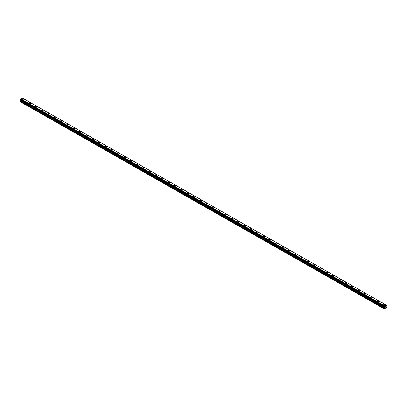 <?xml version="1.0" encoding="UTF-8"?>
<svg xmlns="http://www.w3.org/2000/svg" width="407" height="407" viewBox="0 0 407 407"><rect width="100%" height="100%" fill="white"/><g stroke="black" fill="none" stroke-linecap="round" stroke-linejoin="round"><path stroke-width="0.61" d="M23.993 99.247A0.824 0.402 -174.3 0 1 24.232 99.567A0.824 0.402 -174.3 0 1 23.708 99.883A0.824 0.402 -174.3 0 1 22.833 99.725A0.824 0.402 -174.3 0 1 22.594 99.405A0.824 0.402 -174.3 0 1 23.118 99.084A0.824 0.402 -174.3 0 1 23.993 99.247M22.594 99.405A0.824 0.402 -174.3 0 1 23.118 99.084A0.824 0.402 -174.3 0 1 23.993 99.242A0.824 0.402 -174.3 0 1 24.232 99.567M28.917 103.002A0.824 0.402 -174.3 0 1 29.441 102.681A0.824 0.402 -174.3 0 1 30.316 102.844A0.824 0.402 -174.3 0 1 30.556 103.164A0.824 0.402 -174.3 0 1 30.032 103.48A0.824 0.402 -174.3 0 1 29.156 103.322A0.824 0.402 -174.3 0 1 28.917 103.002A0.824 0.402 -174.3 0 1 29.441 102.686A0.824 0.402 -174.3 0 1 30.316 102.844A0.824 0.402 -174.3 0 1 30.556 103.164M35.241 106.598A0.824 0.402 -174.3 0 1 35.765 106.283A0.824 0.402 -174.3 0 1 36.645 106.441A0.824 0.402 -174.3 0 1 36.879 106.766A0.824 0.402 -174.3 0 1 36.355 107.082A0.824 0.402 -174.3 0 1 35.48 106.924A0.824 0.402 -174.3 0 1 35.241 106.598A0.824 0.402 -174.3 0 1 35.765 106.283A0.824 0.402 -174.3 0 1 36.645 106.441A0.824 0.402 -174.3 0 1 36.879 106.761M41.565 110.195A0.824 0.402 -174.3 0 1 42.089 109.88A0.824 0.402 -174.3 0 1 42.969 110.038A0.824 0.402 -174.3 0 1 43.208 110.363A0.824 0.402 -174.3 0 1 42.679 110.679A0.824 0.402 -174.3 0 1 41.804 110.521A0.824 0.402 -174.3 0 1 41.565 110.195A0.824 0.402 -174.3 0 1 42.089 109.88A0.824 0.402 -174.3 0 1 42.969 110.038A0.824 0.402 -174.3 0 1 43.208 110.363M47.889 113.797A0.824 0.402 -174.3 0 1 48.413 113.477A0.824 0.402 -174.3 0 1 49.293 113.634A0.824 0.402 -174.3 0 1 49.532 113.96A0.824 0.402 -174.3 0 1 49.003 114.275A0.824 0.402 -174.3 0 1 48.128 114.118A0.824 0.402 -174.3 0 1 47.889 113.797A0.824 0.402 -174.3 0 1 48.413 113.477A0.824 0.402 -174.3 0 1 49.293 113.639A0.824 0.402 -174.3 0 1 49.532 113.96M54.212 117.394A0.824 0.402 -174.3 0 1 54.742 117.074A0.824 0.402 -174.3 0 1 55.617 117.236A0.824 0.402 -174.3 0 1 55.856 117.557A0.824 0.402 -174.3 0 1 55.332 117.872A0.824 0.402 -174.3 0 1 54.452 117.715A0.824 0.402 -174.3 0 1 54.212 117.394A0.824 0.402 -174.3 0 1 54.742 117.079A0.824 0.402 -174.3 0 1 55.617 117.236A0.824 0.402 -174.3 0 1 55.856 117.557M60.536 120.991A0.824 0.402 -174.3 0 1 61.065 120.675A0.824 0.402 -174.3 0 1 61.94 120.833A0.824 0.402 -174.3 0 1 62.179 121.159A0.824 0.402 -174.3 0 1 61.655 121.474A0.824 0.402 -174.3 0 1 60.775 121.317A0.824 0.402 -174.3 0 1 60.536 120.991A0.824 0.402 -174.3 0 1 61.065 120.675A0.824 0.402 -174.3 0 1 61.94 120.833A0.824 0.402 -174.3 0 1 62.179 121.154M66.865 124.588A0.824 0.402 -174.3 0 1 67.389 124.272A0.824 0.402 -174.3 0 1 68.264 124.43A0.824 0.402 -174.3 0 1 68.503 124.756A0.824 0.402 -174.3 0 1 67.979 125.071A0.824 0.402 -174.3 0 1 67.099 124.913A0.824 0.402 -174.3 0 1 66.865 124.588A0.824 0.402 -174.3 0 1 67.389 124.272A0.824 0.402 -174.3 0 1 68.264 124.43A0.824 0.402 -174.3 0 1 68.503 124.756M73.189 128.19A0.824 0.402 -174.3 0 1 73.713 127.869A0.824 0.402 -174.3 0 1 74.588 128.027A0.824 0.402 -174.3 0 1 74.827 128.353A0.824 0.402 -174.3 0 1 74.303 128.668A0.824 0.402 -174.3 0 1 73.428 128.51A0.824 0.402 -174.3 0 1 73.189 128.19A0.824 0.402 -174.3 0 1 73.713 127.874A0.824 0.402 -174.3 0 1 74.588 128.032A0.824 0.402 -174.3 0 1 74.827 128.353M79.513 131.787A0.824 0.402 -174.3 0 1 80.037 131.466A0.824 0.402 -174.3 0 1 80.912 131.629A0.824 0.402 -174.3 0 1 81.151 131.949A0.824 0.402 -174.3 0 1 80.627 132.265A0.824 0.402 -174.3 0 1 79.752 132.107A0.824 0.402 -174.3 0 1 79.513 131.787A0.824 0.402 -174.3 0 1 80.037 131.471A0.824 0.402 -174.3 0 1 80.912 131.629A0.824 0.402 -174.3 0 1 81.151 131.949M85.836 135.383A0.824 0.402 -174.3 0 1 86.36 135.068A0.824 0.402 -174.3 0 1 87.235 135.226A0.824 0.402 -174.3 0 1 87.474 135.551A0.824 0.402 -174.3 0 1 86.95 135.867A0.824 0.402 -174.3 0 1 86.075 135.709A0.824 0.402 -174.3 0 1 85.836 135.383A0.824 0.402 -174.3 0 1 86.36 135.068A0.824 0.402 -174.3 0 1 87.235 135.226A0.824 0.402 -174.3 0 1 87.474 135.546M92.16 138.98A0.824 0.402 -174.3 0 1 92.684 138.665A0.824 0.402 -174.3 0 1 93.559 138.823A0.824 0.402 -174.3 0 1 93.798 139.148A0.824 0.402 -174.3 0 1 93.274 139.464A0.824 0.402 -174.3 0 1 92.399 139.306A0.824 0.402 -174.3 0 1 92.16 138.98A0.824 0.402 -174.3 0 1 92.684 138.665A0.824 0.402 -174.3 0 1 93.559 138.823A0.824 0.402 -174.3 0 1 93.798 139.148M98.484 142.582A0.824 0.402 -174.3 0 1 99.008 142.262A0.824 0.402 -174.3 0 1 99.888 142.419A0.824 0.402 -174.3 0 1 100.122 142.745A0.824 0.402 -174.3 0 1 99.598 143.06A0.824 0.402 -174.3 0 1 98.723 142.903A0.824 0.402 -174.3 0 1 98.484 142.582A0.824 0.402 -174.3 0 1 99.008 142.267A0.824 0.402 -174.3 0 1 99.888 142.425A0.824 0.402 -174.3 0 1 100.122 142.745M104.808 146.179A0.824 0.402 -174.3 0 1 105.332 145.864A0.824 0.402 -174.3 0 1 106.212 146.021A0.824 0.402 -174.3 0 1 106.451 146.342A0.824 0.402 -174.3 0 1 105.922 146.657A0.824 0.402 -174.3 0 1 105.047 146.5A0.824 0.402 -174.3 0 1 104.808 146.179A0.824 0.402 -174.3 0 1 105.332 145.864A0.824 0.402 -174.3 0 1 106.212 146.021A0.824 0.402 -174.3 0 1 106.451 146.342M111.131 149.776A0.824 0.402 -174.3 0 1 111.655 149.461A0.824 0.402 -174.3 0 1 112.535 149.618A0.824 0.402 -174.3 0 1 112.775 149.939A0.824 0.402 -174.3 0 1 112.246 150.259A0.824 0.402 -174.3 0 1 111.37 150.102A0.824 0.402 -174.3 0 1 111.131 149.776A0.824 0.402 -174.3 0 1 111.655 149.461A0.824 0.402 -174.3 0 1 112.535 149.618A0.824 0.402 -174.3 0 1 112.775 149.944M117.455 153.378A0.824 0.402 -174.3 0 1 117.984 153.057A0.824 0.402 -174.3 0 1 118.859 153.215A0.824 0.402 -174.3 0 1 119.098 153.541A0.824 0.402 -174.3 0 1 118.574 153.856A0.824 0.402 -174.3 0 1 117.694 153.698A0.824 0.402 -174.3 0 1 117.455 153.373A0.824 0.402 -174.3 0 1 117.984 153.057A0.824 0.402 -174.3 0 1 118.859 153.215A0.824 0.402 -174.3 0 1 119.098 153.541M123.779 156.975A0.824 0.402 -174.3 0 1 124.308 156.654A0.824 0.402 -174.3 0 1 125.183 156.812A0.824 0.402 -174.3 0 1 125.422 157.138A0.824 0.402 -174.3 0 1 124.898 157.453A0.824 0.402 -174.3 0 1 124.018 157.295A0.824 0.402 -174.3 0 1 123.779 156.975A0.824 0.402 -174.3 0 1 124.308 156.659A0.824 0.402 -174.3 0 1 125.183 156.817A0.824 0.402 -174.3 0 1 125.422 157.138M130.108 160.572A0.824 0.402 -174.3 0 1 130.632 160.256A0.824 0.402 -174.3 0 1 131.507 160.414A0.824 0.402 -174.3 0 1 131.746 160.734A0.824 0.402 -174.3 0 1 131.222 161.05A0.824 0.402 -174.3 0 1 130.342 160.892A0.824 0.402 -174.3 0 1 130.108 160.572A0.824 0.402 -174.3 0 1 130.632 160.256A0.824 0.402 -174.3 0 1 131.507 160.414A0.824 0.402 -174.3 0 1 131.746 160.734M136.431 164.169A0.824 0.402 -174.3 0 1 136.956 163.853A0.824 0.402 -174.3 0 1 137.831 164.011A0.824 0.402 -174.3 0 1 138.07 164.336A0.824 0.402 -174.3 0 1 137.546 164.652A0.824 0.402 -174.3 0 1 136.671 164.494A0.824 0.402 -174.3 0 1 136.431 164.169A0.824 0.402 -174.3 0 1 136.956 163.853A0.824 0.402 -174.3 0 1 137.831 164.011A0.824 0.402 -174.3 0 1 138.07 164.331M142.755 167.765A0.824 0.402 -174.3 0 1 143.279 167.45A0.824 0.402 -174.3 0 1 144.154 167.608A0.824 0.402 -174.3 0 1 144.393 167.933A0.824 0.402 -174.3 0 1 143.869 168.249A0.824 0.402 -174.3 0 1 142.994 168.091A0.824 0.402 -174.3 0 1 142.755 167.765A0.824 0.402 -174.3 0 1 143.279 167.45A0.824 0.402 -174.3 0 1 144.154 167.608A0.824 0.402 -174.3 0 1 144.393 167.933M150.478 171.21A0.824 0.402 -174.3 0 1 150.717 171.53A0.824 0.402 -174.3 0 1 150.193 171.846A0.824 0.402 -174.3 0 1 149.318 171.688A0.824 0.402 -174.3 0 1 149.079 171.367A0.824 0.402 -174.3 0 1 149.603 171.052A0.824 0.402 -174.3 0 1 150.478 171.21M149.079 171.367A0.824 0.402 -174.3 0 1 149.603 171.047A0.824 0.402 -174.3 0 1 150.478 171.205A0.824 0.402 -174.3 0 1 150.717 171.53M155.403 174.964A0.824 0.402 -174.3 0 1 155.927 174.649A0.824 0.402 -174.3 0 1 156.802 174.807A0.824 0.402 -174.3 0 1 157.041 175.127A0.824 0.402 -174.3 0 1 156.517 175.442A0.824 0.402 -174.3 0 1 155.642 175.285A0.824 0.402 -174.3 0 1 155.403 174.964A0.824 0.402 -174.3 0 1 155.927 174.649A0.824 0.402 -174.3 0 1 156.802 174.807A0.824 0.402 -174.3 0 1 157.041 175.127M161.727 178.561A0.824 0.402 -174.3 0 1 162.251 178.246A0.824 0.402 -174.3 0 1 163.131 178.403A0.824 0.402 -174.3 0 1 163.365 178.729A0.824 0.402 -174.3 0 1 162.841 179.044A0.824 0.402 -174.3 0 1 161.966 178.887A0.824 0.402 -174.3 0 1 161.727 178.561A0.824 0.402 -174.3 0 1 162.251 178.246A0.824 0.402 -174.3 0 1 163.131 178.403A0.824 0.402 -174.3 0 1 163.365 178.724M168.05 182.158A0.824 0.402 -174.3 0 1 168.574 181.843A0.824 0.402 -174.3 0 1 169.454 182A0.824 0.402 -174.3 0 1 169.694 182.326A0.824 0.402 -174.3 0 1 169.164 182.641A0.824 0.402 -174.3 0 1 168.289 182.484A0.824 0.402 -174.3 0 1 168.05 182.158A0.824 0.402 -174.3 0 1 168.574 181.843A0.824 0.402 -174.3 0 1 169.454 182A0.824 0.402 -174.3 0 1 169.694 182.326M174.374 185.76A0.824 0.402 -174.3 0 1 174.898 185.439A0.824 0.402 -174.3 0 1 175.778 185.597A0.824 0.402 -174.3 0 1 176.017 185.923A0.824 0.402 -174.3 0 1 175.488 186.238A0.824 0.402 -174.3 0 1 174.613 186.08A0.824 0.402 -174.3 0 1 174.374 185.76A0.824 0.402 -174.3 0 1 174.898 185.444A0.824 0.402 -174.3 0 1 175.778 185.602A0.824 0.402 -174.3 0 1 176.017 185.923M180.698 189.357A0.824 0.402 -174.3 0 1 181.227 189.041A0.824 0.402 -174.3 0 1 182.102 189.199A0.824 0.402 -174.3 0 1 182.341 189.52A0.824 0.402 -174.3 0 1 181.817 189.835A0.824 0.402 -174.3 0 1 180.937 189.677A0.824 0.402 -174.3 0 1 180.698 189.357A0.824 0.402 -174.3 0 1 181.227 189.041A0.824 0.402 -174.3 0 1 182.102 189.199A0.824 0.402 -174.3 0 1 182.341 189.52M187.022 192.954A0.824 0.402 -174.3 0 1 187.551 192.638A0.824 0.402 -174.3 0 1 188.426 192.796A0.824 0.402 -174.3 0 1 188.665 193.122A0.824 0.402 -174.3 0 1 188.141 193.437A0.824 0.402 -174.3 0 1 187.261 193.279A0.824 0.402 -174.3 0 1 187.022 192.954A0.824 0.402 -174.3 0 1 187.551 192.638A0.824 0.402 -174.3 0 1 188.426 192.796A0.824 0.402 -174.3 0 1 188.665 193.116M193.35 196.55A0.824 0.402 -174.3 0 1 193.874 196.235A0.824 0.402 -174.3 0 1 194.75 196.393A0.824 0.402 -174.3 0 1 194.989 196.718A0.824 0.402 -174.3 0 1 194.465 197.034A0.824 0.402 -174.3 0 1 193.584 196.876A0.824 0.402 -174.3 0 1 193.35 196.55A0.824 0.402 -174.3 0 1 193.874 196.235A0.824 0.402 -174.3 0 1 194.75 196.393A0.824 0.402 -174.3 0 1 194.989 196.718M199.674 200.152A0.824 0.402 -174.3 0 1 200.198 199.832A0.824 0.402 -174.3 0 1 201.073 199.99A0.824 0.402 -174.3 0 1 201.312 200.315A0.824 0.402 -174.3 0 1 200.788 200.631A0.824 0.402 -174.3 0 1 199.913 200.473A0.824 0.402 -174.3 0 1 199.674 200.152A0.824 0.402 -174.3 0 1 200.198 199.837A0.824 0.402 -174.3 0 1 201.073 199.995A0.824 0.402 -174.3 0 1 201.312 200.315M205.998 203.749A0.824 0.402 -174.3 0 1 206.522 203.434A0.824 0.402 -174.3 0 1 207.397 203.592A0.824 0.402 -174.3 0 1 207.636 203.912A0.824 0.402 -174.3 0 1 207.112 204.228A0.824 0.402 -174.3 0 1 206.237 204.07A0.824 0.402 -174.3 0 1 205.998 203.749A0.824 0.402 -174.3 0 1 206.522 203.434A0.824 0.402 -174.3 0 1 207.397 203.592A0.824 0.402 -174.3 0 1 207.636 203.912M212.322 207.346A0.824 0.402 -174.3 0 1 212.846 207.031A0.824 0.402 -174.3 0 1 213.721 207.188A0.824 0.402 -174.3 0 1 213.96 207.514A0.824 0.402 -174.3 0 1 213.436 207.829A0.824 0.402 -174.3 0 1 212.561 207.672A0.824 0.402 -174.3 0 1 212.322 207.346A0.824 0.402 -174.3 0 1 212.846 207.031A0.824 0.402 -174.3 0 1 213.721 207.188A0.824 0.402 -174.3 0 1 213.96 207.509M220.045 210.785A0.824 0.402 -174.3 0 1 220.284 211.111A0.824 0.402 -174.3 0 1 219.76 211.426A0.824 0.402 -174.3 0 1 218.885 211.269A0.824 0.402 -174.3 0 1 218.645 210.943A0.824 0.402 -174.3 0 1 219.17 210.628A0.824 0.402 -174.3 0 1 220.045 210.785M218.645 210.943A0.824 0.402 -174.3 0 1 219.17 210.628A0.824 0.402 -174.3 0 1 220.05 210.785A0.824 0.402 -174.3 0 1 220.284 211.111M224.969 214.545A0.824 0.402 -174.3 0 1 225.493 214.224A0.824 0.402 -174.3 0 1 226.373 214.382A0.824 0.402 -174.3 0 1 226.613 214.708A0.824 0.402 -174.3 0 1 226.083 215.023A0.824 0.402 -174.3 0 1 225.208 214.865A0.824 0.402 -174.3 0 1 224.969 214.545A0.824 0.402 -174.3 0 1 225.493 214.23A0.824 0.402 -174.3 0 1 226.373 214.387A0.824 0.402 -174.3 0 1 226.607 214.708M231.293 218.142A0.824 0.402 -174.3 0 1 231.817 217.826A0.824 0.402 -174.3 0 1 232.697 217.984A0.824 0.402 -174.3 0 1 232.936 218.305A0.824 0.402 -174.3 0 1 232.407 218.62A0.824 0.402 -174.3 0 1 231.532 218.462A0.824 0.402 -174.3 0 1 231.293 218.142A0.824 0.402 -174.3 0 1 231.817 217.826A0.824 0.402 -174.3 0 1 232.697 217.984A0.824 0.402 -174.3 0 1 232.936 218.305M237.617 221.739A0.824 0.402 -174.3 0 1 238.146 221.423A0.824 0.402 -174.3 0 1 239.021 221.581A0.824 0.402 -174.3 0 1 239.26 221.901A0.824 0.402 -174.3 0 1 238.736 222.222A0.824 0.402 -174.3 0 1 237.856 222.064A0.824 0.402 -174.3 0 1 237.617 221.739A0.824 0.402 -174.3 0 1 238.141 221.423A0.824 0.402 -174.3 0 1 239.021 221.581A0.824 0.402 -174.3 0 1 239.26 221.907M243.941 225.341A0.824 0.402 -174.3 0 1 244.47 225.02A0.824 0.402 -174.3 0 1 245.345 225.178A0.824 0.402 -174.3 0 1 245.584 225.503A0.824 0.402 -174.3 0 1 245.06 225.819A0.824 0.402 -174.3 0 1 244.18 225.661A0.824 0.402 -174.3 0 1 243.941 225.336A0.824 0.402 -174.3 0 1 244.47 225.02A0.824 0.402 -174.3 0 1 245.345 225.178A0.824 0.402 -174.3 0 1 245.584 225.503M250.264 228.938A0.824 0.402 -174.3 0 1 250.793 228.622A0.824 0.402 -174.3 0 1 251.668 228.78A0.824 0.402 -174.3 0 1 251.908 229.1A0.824 0.402 -174.3 0 1 251.384 229.416A0.824 0.402 -174.3 0 1 250.503 229.258A0.824 0.402 -174.3 0 1 250.269 228.938A0.824 0.402 -174.3 0 1 250.793 228.617A0.824 0.402 -174.3 0 1 251.668 228.775A0.824 0.402 -174.3 0 1 251.908 229.1M256.593 232.534A0.824 0.402 -174.3 0 1 257.117 232.219A0.824 0.402 -174.3 0 1 257.992 232.377A0.824 0.402 -174.3 0 1 258.231 232.697A0.824 0.402 -174.3 0 1 257.707 233.013A0.824 0.402 -174.3 0 1 256.832 232.855A0.824 0.402 -174.3 0 1 256.593 232.534A0.824 0.402 -174.3 0 1 257.117 232.219A0.824 0.402 -174.3 0 1 257.992 232.377A0.824 0.402 -174.3 0 1 258.231 232.697M262.917 236.131A0.824 0.402 -174.3 0 1 263.441 235.816A0.824 0.402 -174.3 0 1 264.316 235.974A0.824 0.402 -174.3 0 1 264.555 236.299A0.824 0.402 -174.3 0 1 264.031 236.615A0.824 0.402 -174.3 0 1 263.156 236.457A0.824 0.402 -174.3 0 1 262.917 236.131A0.824 0.402 -174.3 0 1 263.441 235.816A0.824 0.402 -174.3 0 1 264.316 235.974A0.824 0.402 -174.3 0 1 264.555 236.294M269.241 239.728A0.824 0.402 -174.3 0 1 269.765 239.413A0.824 0.402 -174.3 0 1 270.64 239.57A0.824 0.402 -174.3 0 1 270.879 239.896A0.824 0.402 -174.3 0 1 270.355 240.211A0.824 0.402 -174.3 0 1 269.48 240.054A0.824 0.402 -174.3 0 1 269.241 239.728A0.824 0.402 -174.3 0 1 269.765 239.413A0.824 0.402 -174.3 0 1 270.64 239.57A0.824 0.402 -174.3 0 1 270.879 239.896M276.964 243.172A0.824 0.402 -174.3 0 1 277.203 243.493A0.824 0.402 -174.3 0 1 276.679 243.808A0.824 0.402 -174.3 0 1 275.804 243.651A0.824 0.402 -174.3 0 1 275.564 243.33A0.824 0.402 -174.3 0 1 276.088 243.015A0.824 0.402 -174.3 0 1 276.964 243.172M275.564 243.33A0.824 0.402 -174.3 0 1 276.088 243.01A0.824 0.402 -174.3 0 1 276.964 243.167A0.824 0.402 -174.3 0 1 277.203 243.493M281.888 246.927A0.824 0.402 -174.3 0 1 282.412 246.611A0.824 0.402 -174.3 0 1 283.292 246.769A0.824 0.402 -174.3 0 1 283.526 247.09A0.824 0.402 -174.3 0 1 283.002 247.405A0.824 0.402 -174.3 0 1 282.127 247.247A0.824 0.402 -174.3 0 1 281.888 246.927A0.824 0.402 -174.3 0 1 282.412 246.611A0.824 0.402 -174.3 0 1 283.287 246.769A0.824 0.402 -174.3 0 1 283.526 247.09M288.212 250.524A0.824 0.402 -174.3 0 1 288.736 250.208A0.824 0.402 -174.3 0 1 289.616 250.366A0.824 0.402 -174.3 0 1 289.855 250.692A0.824 0.402 -174.3 0 1 289.326 251.007A0.824 0.402 -174.3 0 1 288.451 250.849A0.824 0.402 -174.3 0 1 288.212 250.524A0.824 0.402 -174.3 0 1 288.736 250.208A0.824 0.402 -174.3 0 1 289.616 250.366A0.824 0.402 -174.3 0 1 289.855 250.687M294.536 254.121A0.824 0.402 -174.3 0 1 295.06 253.805A0.824 0.402 -174.3 0 1 295.94 253.963A0.824 0.402 -174.3 0 1 296.179 254.289A0.824 0.402 -174.3 0 1 295.65 254.604A0.824 0.402 -174.3 0 1 294.775 254.446A0.824 0.402 -174.3 0 1 294.536 254.121A0.824 0.402 -174.3 0 1 295.06 253.805A0.824 0.402 -174.3 0 1 295.94 253.963A0.824 0.402 -174.3 0 1 296.179 254.289M300.859 257.723A0.824 0.402 -174.3 0 1 301.389 257.402A0.824 0.402 -174.3 0 1 302.264 257.56A0.824 0.402 -174.3 0 1 302.503 257.885A0.824 0.402 -174.3 0 1 301.979 258.201A0.824 0.402 -174.3 0 1 301.099 258.043A0.824 0.402 -174.3 0 1 300.859 257.723A0.824 0.402 -174.3 0 1 301.384 257.407A0.824 0.402 -174.3 0 1 302.264 257.565A0.824 0.402 -174.3 0 1 302.503 257.885M307.183 261.319A0.824 0.402 -174.3 0 1 307.712 261.004A0.824 0.402 -174.3 0 1 308.587 261.162A0.824 0.402 -174.3 0 1 308.827 261.482A0.824 0.402 -174.3 0 1 308.303 261.798A0.824 0.402 -174.3 0 1 307.422 261.64A0.824 0.402 -174.3 0 1 307.183 261.319A0.824 0.402 -174.3 0 1 307.712 261.004A0.824 0.402 -174.3 0 1 308.587 261.162A0.824 0.402 -174.3 0 1 308.827 261.482M313.512 264.916A0.824 0.402 -174.3 0 1 314.036 264.601A0.824 0.402 -174.3 0 1 314.911 264.759A0.824 0.402 -174.3 0 1 315.15 265.084A0.824 0.402 -174.3 0 1 314.626 265.4A0.824 0.402 -174.3 0 1 313.746 265.242A0.824 0.402 -174.3 0 1 313.512 264.916A0.824 0.402 -174.3 0 1 314.036 264.601A0.824 0.402 -174.3 0 1 314.911 264.759A0.824 0.402 -174.3 0 1 315.15 265.079M319.836 268.513A0.824 0.402 -174.3 0 1 320.36 268.198A0.824 0.402 -174.3 0 1 321.235 268.355A0.824 0.402 -174.3 0 1 321.474 268.681A0.824 0.402 -174.3 0 1 320.95 268.996A0.824 0.402 -174.3 0 1 320.075 268.839A0.824 0.402 -174.3 0 1 319.836 268.513A0.824 0.402 -174.3 0 1 320.36 268.198A0.824 0.402 -174.3 0 1 321.235 268.355A0.824 0.402 -174.3 0 1 321.474 268.681M326.16 272.115A0.824 0.402 -174.3 0 1 326.684 271.795A0.824 0.402 -174.3 0 1 327.559 271.952A0.824 0.402 -174.3 0 1 327.798 272.278A0.824 0.402 -174.3 0 1 327.274 272.593A0.824 0.402 -174.3 0 1 326.399 272.436A0.824 0.402 -174.3 0 1 326.16 272.115A0.824 0.402 -174.3 0 1 326.684 271.8A0.824 0.402 -174.3 0 1 327.559 271.957A0.824 0.402 -174.3 0 1 327.798 272.278M332.483 275.712A0.824 0.402 -174.3 0 1 333.007 275.397A0.824 0.402 -174.3 0 1 333.882 275.554A0.824 0.402 -174.3 0 1 334.122 275.875A0.824 0.402 -174.3 0 1 333.598 276.19A0.824 0.402 -174.3 0 1 332.723 276.032A0.824 0.402 -174.3 0 1 332.483 275.712A0.824 0.402 -174.3 0 1 333.007 275.397A0.824 0.402 -174.3 0 1 333.882 275.554A0.824 0.402 -174.3 0 1 334.122 275.875M338.807 279.309A0.824 0.402 -174.3 0 1 339.331 278.993A0.824 0.402 -174.3 0 1 340.206 279.151A0.824 0.402 -174.3 0 1 340.445 279.477A0.824 0.402 -174.3 0 1 339.921 279.792A0.824 0.402 -174.3 0 1 339.046 279.634A0.824 0.402 -174.3 0 1 338.807 279.309A0.824 0.402 -174.3 0 1 339.331 278.993A0.824 0.402 -174.3 0 1 340.206 279.151A0.824 0.402 -174.3 0 1 340.445 279.472M345.131 282.906A0.824 0.402 -174.3 0 1 345.655 282.59A0.824 0.402 -174.3 0 1 346.535 282.748A0.824 0.402 -174.3 0 1 346.769 283.074A0.824 0.402 -174.3 0 1 346.245 283.389A0.824 0.402 -174.3 0 1 345.37 283.231A0.824 0.402 -174.3 0 1 345.131 282.906A0.824 0.402 -174.3 0 1 345.655 282.59A0.824 0.402 -174.3 0 1 346.535 282.748A0.824 0.402 -174.3 0 1 346.769 283.074M351.455 286.508A0.824 0.402 -174.3 0 1 351.979 286.187A0.824 0.402 -174.3 0 1 352.859 286.345A0.824 0.402 -174.3 0 1 353.098 286.67A0.824 0.402 -174.3 0 1 352.569 286.986A0.824 0.402 -174.3 0 1 351.694 286.828A0.824 0.402 -174.3 0 1 351.455 286.508A0.824 0.402 -174.3 0 1 351.979 286.192A0.824 0.402 -174.3 0 1 352.859 286.35A0.824 0.402 -174.3 0 1 353.098 286.67M357.778 290.105A0.824 0.402 -174.3 0 1 358.302 289.789A0.824 0.402 -174.3 0 1 359.183 289.947A0.824 0.402 -174.3 0 1 359.422 290.267A0.824 0.402 -174.3 0 1 358.893 290.583A0.824 0.402 -174.3 0 1 358.018 290.425A0.824 0.402 -174.3 0 1 357.778 290.105A0.824 0.402 -174.3 0 1 358.302 289.789A0.824 0.402 -174.3 0 1 359.183 289.947A0.824 0.402 -174.3 0 1 359.422 290.267M364.102 293.701A0.824 0.402 -174.3 0 1 364.631 293.386A0.824 0.402 -174.3 0 1 365.506 293.544A0.824 0.402 -174.3 0 1 365.745 293.864A0.824 0.402 -174.3 0 1 365.221 294.185A0.824 0.402 -174.3 0 1 364.341 294.027A0.824 0.402 -174.3 0 1 364.102 293.701A0.824 0.402 -174.3 0 1 364.631 293.386A0.824 0.402 -174.3 0 1 365.506 293.544A0.824 0.402 -174.3 0 1 365.745 293.869M370.426 297.303A0.824 0.402 -174.3 0 1 370.955 296.983A0.824 0.402 -174.3 0 1 371.83 297.141A0.824 0.402 -174.3 0 1 372.069 297.466A0.824 0.402 -174.3 0 1 371.545 297.782A0.824 0.402 -174.3 0 1 370.665 297.624A0.824 0.402 -174.3 0 1 370.426 297.298A0.824 0.402 -174.3 0 1 370.955 296.983A0.824 0.402 -174.3 0 1 371.83 297.141A0.824 0.402 -174.3 0 1 372.069 297.466M376.755 300.9A0.824 0.402 -174.3 0 1 377.279 300.58A0.824 0.402 -174.3 0 1 378.154 300.737A0.824 0.402 -174.3 0 1 378.393 301.063A0.824 0.402 -174.3 0 1 377.869 301.378A0.824 0.402 -174.3 0 1 376.989 301.221A0.824 0.402 -174.3 0 1 376.755 300.9A0.824 0.402 -174.3 0 1 377.279 300.585A0.824 0.402 -174.3 0 1 378.154 300.742A0.824 0.402 -174.3 0 1 378.393 301.063M383.079 304.497A0.824 0.402 -174.3 0 1 383.603 304.182A0.824 0.402 -174.3 0 1 384.478 304.339A0.824 0.402 -174.3 0 1 384.717 304.66A0.824 0.402 -174.3 0 1 384.193 304.975A0.824 0.402 -174.3 0 1 383.318 304.818A0.824 0.402 -174.3 0 1 383.079 304.497A0.824 0.402 -174.3 0 1 383.603 304.182A0.824 0.402 -174.3 0 1 384.478 304.339A0.824 0.402 -174.3 0 1 384.717 304.66M384.966 307.331L385.287 306.659M385.617 306.837L385.454 307.097L385.612 306.837M385.383 307.158L385.688 306.598M384.513 305.972L384.137 308.781L386.426 307.641L386.197 306.288L386.65 305.413L386.355 305.113L384.513 305.972L20.864 99.079L20.589 99.771L384.223 306.654L20.584 99.766M20.762 99.868L20.492 101.887L384.137 308.781M20.788 99.944L384.427 306.837L20.788 99.944M386.355 305.113L22.711 98.219L20.864 99.079M384.6 305.84L20.955 98.947M384.503 305.988L20.859 99.094M384.284 306.313L20.64 99.42M384.259 306.339L20.609 99.445M384.417 306.822L20.772 99.929M383.994 308.648L20.35 101.755M384.239 306.369L20.594 99.476M384.218 306.42L20.574 99.527M384.198 306.603L20.553 99.71M384.213 306.644L20.564 99.751M384.503 306.903L20.859 100.01M384.523 306.98L20.879 100.091M384.488 307.351L20.843 100.458M384.447 307.453L20.803 100.56M384.091 307.977L20.447 101.084M384.05 308.084L20.406 101.19"/></g></svg>

